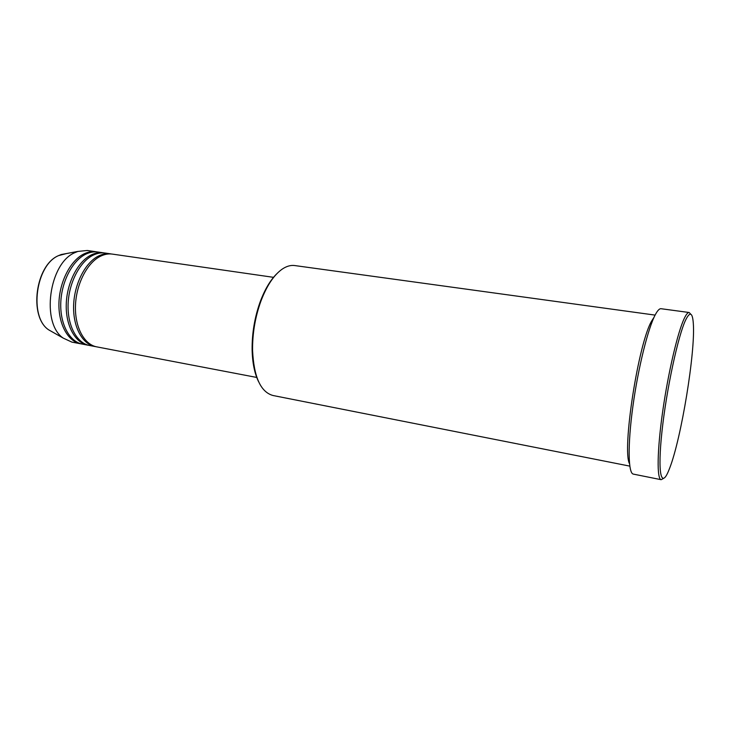 <?xml version="1.0" encoding="UTF-8"?>
<svg xmlns="http://www.w3.org/2000/svg" width="730" height="730" viewBox="0 0 730 730"><rect width="100%" height="100%" fill="white"/><g stroke="black" fill="none" stroke-linecap="round" stroke-linejoin="round"><path stroke-width="1.09" d="M273.522 277.336L112.347 254.104C108.396 253.538 104.372 254.286 100.275 256.339C87.107 262.882 76.148 284.235 75.473 305.669C74.706 327.122 84.206 344.615 96.807 346.878L256.887 377.474M111.444 253.994L110.54 253.839C106.58 253.273 102.547 254.022 98.441 256.066C85.255 262.599 74.296 283.934 73.621 305.35C72.863 326.784 82.38 344.268 95 346.531L95.913 346.686M110.54 253.839L105.12 253.054C101.132 252.489 97.09 253.228 92.965 255.272C79.725 261.769 68.739 283.03 68.091 304.392C67.361 325.772 76.942 343.228 89.626 345.509L95 346.531M104.217 252.954L103.313 252.799C99.326 252.233 95.274 252.963 91.15 254.998C77.891 261.495 66.895 282.738 66.257 304.072C65.527 325.434 75.135 342.881 87.837 345.162L88.741 345.317M103.313 252.799L97.929 252.023C93.924 251.458 89.854 252.179 85.711 254.204C72.398 260.674 61.384 281.844 60.763 303.132C60.061 324.43 69.733 341.85 82.499 344.14L87.837 345.162M97.035 251.914L96.15 251.768C92.135 251.193 88.056 251.923 83.904 253.94C70.582 260.4 59.559 281.552 58.947 302.813C58.254 324.102 67.936 341.503 80.72 343.803L81.614 343.949M258.612 381.735C254.588 373.568 252.425 362.91 252.115 349.761C251.959 333.364 254.624 317.45 260.117 302.001C264.698 289.673 270.219 280.302 276.679 273.887M655.102 315.104L294.738 265.556C290.759 265.017 286.625 266.176 282.327 269.041C273.887 274.936 266.687 285.786 260.738 301.609C255.135 317.368 252.416 333.61 252.571 350.336C253.857 377.009 260.656 392.065 272.965 395.496L629.798 466.123M685.689 319.923C678.097 335.563 666.435 389.683 661.973 431.466C657.42 473.442 661.152 489.109 668.662 470.658L669.611 468.286C681.227 438.894 695.526 351.76 693.317 323.49C692.551 312.44 690.005 311.254 685.689 319.923M663.232 478.579L661.152 479.692C656.772 479.208 657.091 450.748 662.648 411.702C668.16 372.711 677.769 331.904 684.302 318.353C686.246 314.274 687.861 312.33 689.166 312.504L690.772 314.228M654.043 317.276L651.844 320.716C638.504 342.233 621.823 449.744 629.506 463.723M689.166 312.504L661.052 308.717C659.509 308.507 657.648 310.405 655.476 314.393C648.167 327.688 638.12 367.938 632.873 406.51C627.572 445.136 628.129 473.451 633.339 474.108L661.152 479.692M96.15 251.768L87.253 250.481L77.818 251.439L74.925 252.635C48.974 263.083 40.853 323.445 63.291 338.136L71.896 342.115L80.72 343.803M66.64 253.52L58.674 255.582C35.752 264.753 28.78 316.784 48.618 329.805L53.4 332.524M63.291 338.136L48.618 329.805C28.543 316.555 35.478 264.89 58.619 255.591L61.229 254.533L77.818 251.439M252.115 349.761L252.571 350.336M260.117 302.001L260.738 301.609"/></g></svg>
